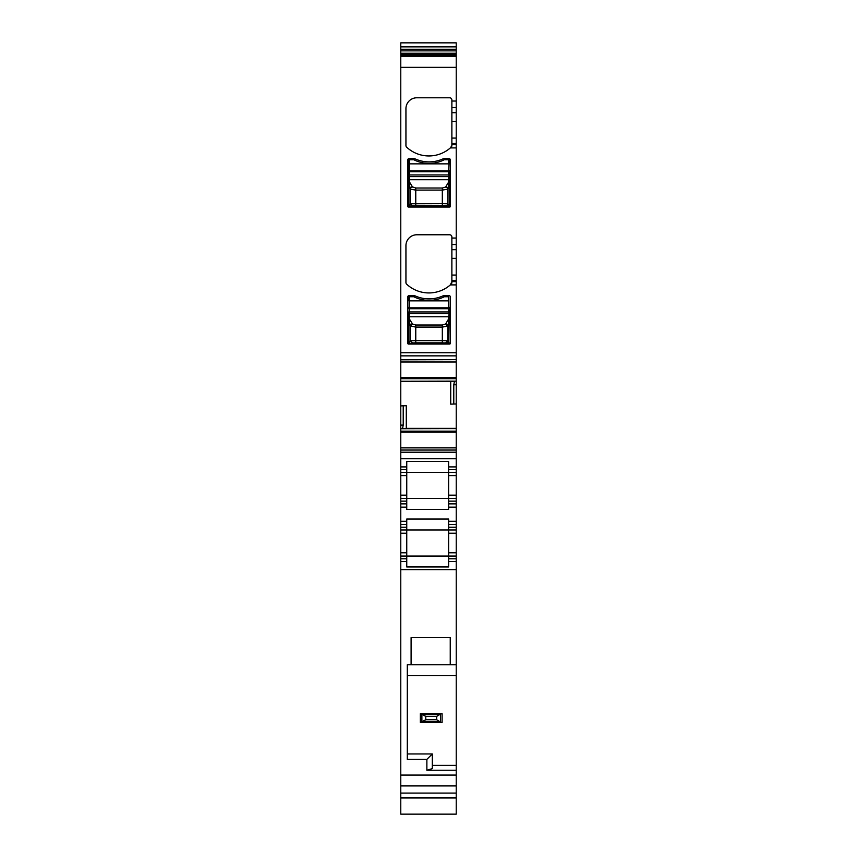 <?xml version="1.0" encoding="UTF-8"?>
<svg xmlns="http://www.w3.org/2000/svg" width="857" height="857" viewBox="0 0 857 857"><rect width="100%" height="100%" fill="white"/><g stroke="black" fill="none" stroke-linecap="round" stroke-linejoin="round"><path stroke-width="1.29" d="M400.776 352.741L456.224 352.741L456.224 359.661L400.776 359.661L400.776 53.241L456.224 53.241L456.224 46.814L400.776 46.814L400.776 50.863L456.224 50.863M456.224 53.241L456.224 352.741M456.224 359.661L400.776 359.811L400.776 381.279L454.489 381.14L453.782 384.75L453.782 404.043L450.718 404.15L450.718 381.279M400.776 361.986L456.224 361.986L456.224 359.811M456.224 361.986L456.224 381.14L454.489 381.14M406.282 428.575L406.282 405.704L403.219 405.811L403.219 425.104L402.511 428.725L456.224 428.575L456.224 381.14M456.224 428.575L456.224 466.904L448.618 466.904L448.618 472.346L406.754 472.346L406.754 461.462L448.618 461.462L448.618 466.904M448.618 469.625L456.224 469.625L456.224 466.904M456.224 469.625L456.224 472.346L448.618 472.346L448.618 507.13L456.224 507.13L456.224 524.527L448.618 524.527L456.224 524.527L456.224 552.797L448.618 552.797L448.618 529.969L456.224 529.969M456.224 507.13L456.224 503.873L448.618 503.873L456.224 503.873L456.224 472.346M407.3 753.946L432.303 753.946L426.872 759.377L426.872 770.25L456.224 770.25L456.224 552.797M456.224 770.25L456.224 785.912L400.776 785.912L400.776 814.15L456.224 814.15L456.224 785.912M400.776 46.814L400.776 42.85L456.224 42.85L456.224 46.814M456.224 147.907L450.353 147.907A32.62 32.62 0 0 1 406.625 147.158A2.175 2.175 0 0 1 405.939 145.561L405.939 108.657A10.873 10.873 0 0 1 416.813 97.784L449.7 97.784A2.175 2.175 0 0 1 451.875 99.958L451.875 145.561L450.353 147.907A32.62 32.62 0 0 0 451.189 147.158M451.735 146.333A2.175 2.175 0 0 0 451.875 145.561M406.754 503.873L400.776 503.873L400.776 498.431L406.754 498.431L406.754 509.379L448.618 509.379L448.618 507.13M456.224 561.496L448.618 561.496L448.618 566.948L406.754 566.948L406.754 558.775L400.776 558.775L400.776 785.912M456.224 556.064L406.754 556.064L406.754 529.969L448.618 529.969L448.618 519.021L406.754 519.021L406.754 524.527L400.776 524.527L400.776 529.969L406.754 529.969L406.754 524.527M448.618 561.496L448.618 558.775L456.224 558.775M448.618 552.797L448.618 558.775M456.224 498.431L406.754 498.431L406.754 472.346L400.776 472.346L400.776 498.431M400.776 558.775L400.776 556.064L406.754 556.064L406.754 558.775M403.219 405.811L400.776 405.897L400.776 381.279L454.381 381.258M456.224 664.786L407.3 664.786L407.3 759.377L426.872 759.377M426.872 770.25L432.303 768.622L432.303 753.946M450.246 664.786L450.246 637.608L411.103 637.608L411.103 664.786M451.875 281.632L451.875 236.95A2.175 2.175 0 0 0 449.7 234.775L416.813 234.775A10.873 10.873 0 0 0 405.939 245.648L405.939 282.564A2.175 2.175 0 0 0 406.625 284.149A32.62 32.62 0 0 0 450.353 284.899L451.875 281.632L456.224 281.632M456.224 284.899L450.353 284.899A32.62 32.62 0 0 0 451.189 284.149M450.246 296.747A1.082 1.082 0 0 0 449.154 295.665L444.269 295.665A3.803 3.803 0 0 0 442.726 295.986A33.702 33.702 0 0 1 415.366 295.986A3.803 3.803 0 0 0 413.824 295.665L408.928 295.665A1.082 1.082 0 0 0 407.846 296.747L407.846 343.496A0.546 0.546 0 0 0 408.382 344.043L449.7 344.043A0.546 0.546 0 0 0 450.246 343.496L450.246 296.747M450.246 159.756A1.082 1.082 0 0 0 449.154 158.663L444.269 158.663A3.803 3.803 0 0 0 442.726 158.995A33.702 33.702 0 0 1 415.366 158.995A3.803 3.803 0 0 0 413.824 158.663L408.928 158.663A1.082 1.082 0 0 0 407.846 159.756L407.846 206.505A0.546 0.546 0 0 0 408.382 207.051L449.7 207.051A0.546 0.546 0 0 0 450.246 206.505L450.246 159.756M400.776 53.241L400.776 50.863M400.776 556.064L400.776 529.969M400.776 503.873L400.776 524.527M400.776 405.897L400.776 472.346M456.224 765.355L432.303 765.355M456.224 675.659L407.3 675.659L456.224 675.659M425.779 719.698L425.779 716.431L436.652 716.431L436.652 719.698L425.779 719.698L420.733 722.408L442.094 722.408L442.094 713.71L442.094 722.408L420.348 722.408L420.348 713.71M456.224 403.968L453.782 404.043M451.735 283.335A2.175 2.175 0 0 0 451.875 282.564M409.475 343.496L408.928 342.961A0.546 0.546 -111.8 0 0 409.517 343.486L408.928 342.961L408.928 311.948L448.618 311.948L448.618 313.63L409.475 313.63L408.928 317.261L408.928 319.468L409.475 316.747L448.618 316.747L449.154 313.63L448.618 343.496L409.475 343.496L448.618 343.496L445.576 342.939L447.74 340.765L442.319 340.658L442.319 327.085L447.74 326.163L445.576 324.085L448.618 318.943L449.154 319.457L449.154 308.177A0.546 0.536 180 0 1 448.618 308.713L409.475 308.713A0.546 0.536 180 0 1 408.928 308.177L408.928 307.309A0.546 0.536 -0 0 0 409.475 307.845L448.618 307.845A0.546 0.536 -0 0 0 449.154 307.309M408.928 308.177L408.928 307.309M449.154 182.455L449.154 205.959L448.575 206.494A0.546 0.546 -68.2 0 0 449.111 205.948L447.74 203.773L442.319 203.666L442.319 190.093L447.74 189.161A2.175 2.068 15.7 0 0 445.576 187.094L448.543 182.209L449.154 182.455L449.154 171.186A0.546 0.536 180 0 1 448.618 171.721L448.618 170.854A0.546 0.536 -0 0 0 449.154 170.318M449.111 205.948L448.618 206.505L409.475 206.505L408.928 205.959L408.928 159.756L413.824 159.756A33.702 33.702 0 0 0 444.269 159.756L449.154 159.756L448.618 170.854L409.475 170.854L409.475 159.756M456.224 793.079L400.776 793.079M400.776 55.93L456.224 55.93M400.776 797.417L456.224 797.417M400.776 450.054L456.224 450.054M400.776 466.904L406.754 466.904M406.754 561.496L400.776 561.496M448.543 182.209L449.154 182.466L449.154 176.638L409.475 176.638L409.475 179.745L448.618 179.745L449.154 171.186M448.618 159.756L448.618 163.858L408.928 163.858L408.928 170.318A0.546 0.536 -0 0 0 409.475 170.854L409.475 171.721L448.618 171.721L448.618 174.946L409.475 174.946L409.475 171.721A0.546 0.536 -0 0 1 408.928 171.186L408.928 170.318M408.928 180.27L408.928 182.477L409.475 181.952L408.928 171.186M409.475 181.952L412.463 186.901A2.175 2.068 164.3 0 0 410.299 188.969L410.353 203.773A2.175 2.164 68.2 0 0 412.517 205.948L410.342 203.773L408.928 205.969L409.517 206.494A0.546 0.546 -111.8 0 1 408.971 205.948M445.629 186.901A2.175 2.068 15.7 0 1 447.793 188.969L449.079 182.734M412.517 187.094A2.175 2.068 164.3 0 0 410.353 189.161L415.763 190.093L415.763 188.015L412.463 186.901M409.55 182.209L409.003 182.734L410.299 188.969M448.575 206.494L445.576 205.948A2.175 2.164 -68.2 0 0 447.74 203.773L447.74 203.773A2.175 2.164 -68.2 0 1 445.576 205.948L442.319 205.841L442.319 203.666L410.353 203.773M409.517 206.494L412.506 205.948M445.576 324.085L442.319 325.007L442.319 327.085L415.763 327.085L415.763 340.658L410.353 340.765L412.517 342.939L415.763 342.832L415.763 340.658L442.319 340.658L442.319 342.832L415.763 342.832M442.319 325.007L415.763 325.007L412.517 324.085L410.353 326.163L410.353 340.765L408.928 342.961M415.763 325.007L415.763 327.085L410.299 325.971A2.175 2.068 164.3 0 1 412.463 323.892L412.517 324.085M409.475 318.943L409.003 319.725L410.299 325.971M409.55 319.211L412.463 323.892M408.928 317.261L408.928 313.63L409.475 313.63L409.475 296.747L408.928 296.747L408.928 300.85L448.618 300.85L448.618 296.747L444.269 296.747A33.702 33.702 0 0 1 413.824 296.747L409.475 296.747M445.629 323.892A2.175 2.068 15.7 0 1 447.793 325.971L449.154 319.457M448.543 319.211L449.079 319.725M448.618 296.747L448.618 311.948L449.154 308.177M409.517 343.486L412.506 342.939L410.342 340.765M448.575 343.486L449.111 342.939L447.74 340.765A2.175 2.164 -68.2 0 1 445.576 342.939L442.319 342.832M448.618 343.496L449.111 342.939M425.779 716.431L420.733 713.71L441.751 713.71L440.466 714.074L440.466 722.044L441.751 722.408M436.652 716.431L440.466 714.074M436.652 719.698L440.466 722.044M451.875 144.64L456.224 144.64M400.776 381.504L450.718 381.504M451.875 143.515L456.224 143.515M451.875 138.084L456.224 138.084M451.875 121.362L456.224 121.362M451.875 112.696L456.224 112.696M451.875 107.543L456.224 107.543M451.875 101.04L456.224 101.04M451.875 249.698L456.224 249.698M451.875 244.534L456.224 244.534M451.875 258.353L456.224 258.353M451.875 275.076L456.224 275.076M451.875 280.518L456.224 280.518M456.224 384.75L453.782 384.75M456.224 527.248L448.618 527.248M448.618 533.225L456.224 533.225M406.282 428.361L456.224 428.361M402.619 428.607L456.224 428.607M451.875 238.032L456.224 238.032M456.224 521.27L448.618 521.27M456.224 475.603L448.618 475.603M456.224 495.175L448.618 495.175M456.224 501.152L448.618 501.152M400.776 428.725L402.511 428.725M400.776 425.104L403.219 425.104M406.754 495.175L400.776 495.175M406.754 475.603L400.776 475.603M400.776 533.225L406.754 533.225M400.776 552.797L406.754 552.797M400.776 56.562L456.224 56.562M400.776 67.349L456.224 67.349M400.776 55.576L456.224 55.576M400.776 54.73L456.224 54.73M400.776 46.867L456.224 46.867M400.776 49.245L456.224 49.245M406.754 507.13L400.776 507.13M406.754 521.27L400.776 521.27M456.224 458.752L400.776 458.752M400.776 452.228L456.224 452.228M400.776 431.157L456.224 431.157M400.776 447.879L456.224 447.879M400.776 432.196L456.224 432.196M406.754 527.248L400.776 527.248M400.776 469.625L406.754 469.625M400.776 775.082L456.224 775.082M456.224 569.648L400.776 569.648M400.776 501.152L406.754 501.152M400.776 378.698L456.224 378.698M400.776 355.859L456.224 355.859M400.776 377.669L456.224 377.669M449.154 180.27L448.618 179.745L448.618 181.952M445.576 187.094L442.319 188.015L415.763 188.015M447.74 203.773L447.793 188.969M442.319 205.841L415.763 205.841L415.763 190.093L442.319 190.093L442.319 188.015M415.763 205.841L412.517 205.948M449.154 317.261L448.618 316.747L448.618 318.943M447.74 340.765L447.793 325.971M423.122 714.642L439.395 714.642M421.89 713.999L421.89 722.13M423.122 721.487L439.395 721.487M400.776 797.974L456.224 797.974"/></g></svg>
